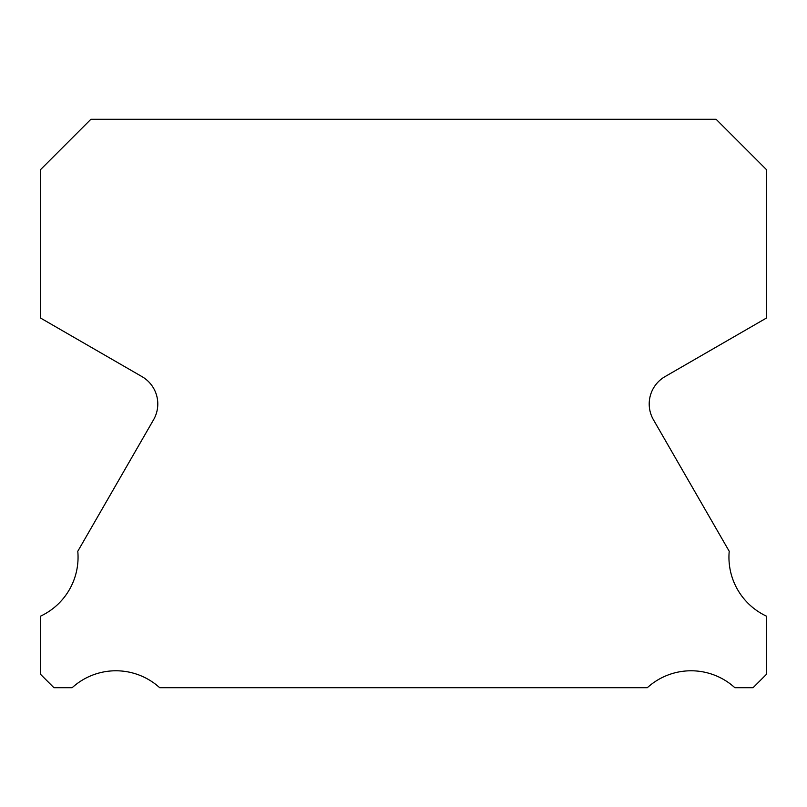 <?xml version="1.0" encoding="UTF-8"?>
<svg xmlns="http://www.w3.org/2000/svg" width="807" height="807" viewBox="0 0 807 807"><rect width="100%" height="100%" fill="white"/><g stroke="black" fill="none" stroke-linecap="round" stroke-linejoin="round"><path stroke-width="1.21" d="M766.65 616.245A65.054 65.054 0 0 1 729.215 551.282L653.428 419.741A31.574 31.574 0 0 1 664.998 376.627L766.65 317.928L766.65 169.823L716.122 119.295L90.878 119.295L40.35 169.823L40.35 317.928L142.002 376.627A31.574 31.574 0 0 1 153.572 419.741L77.785 551.282A65.054 65.054 0 0 1 40.35 616.245L40.35 674.127L53.928 687.705L72.146 687.705A65.054 65.054 0 0 1 159.685 687.705L647.315 687.705A65.054 65.054 0 0 1 734.854 687.705L753.072 687.705L766.65 674.127L766.65 616.245"/></g></svg>
